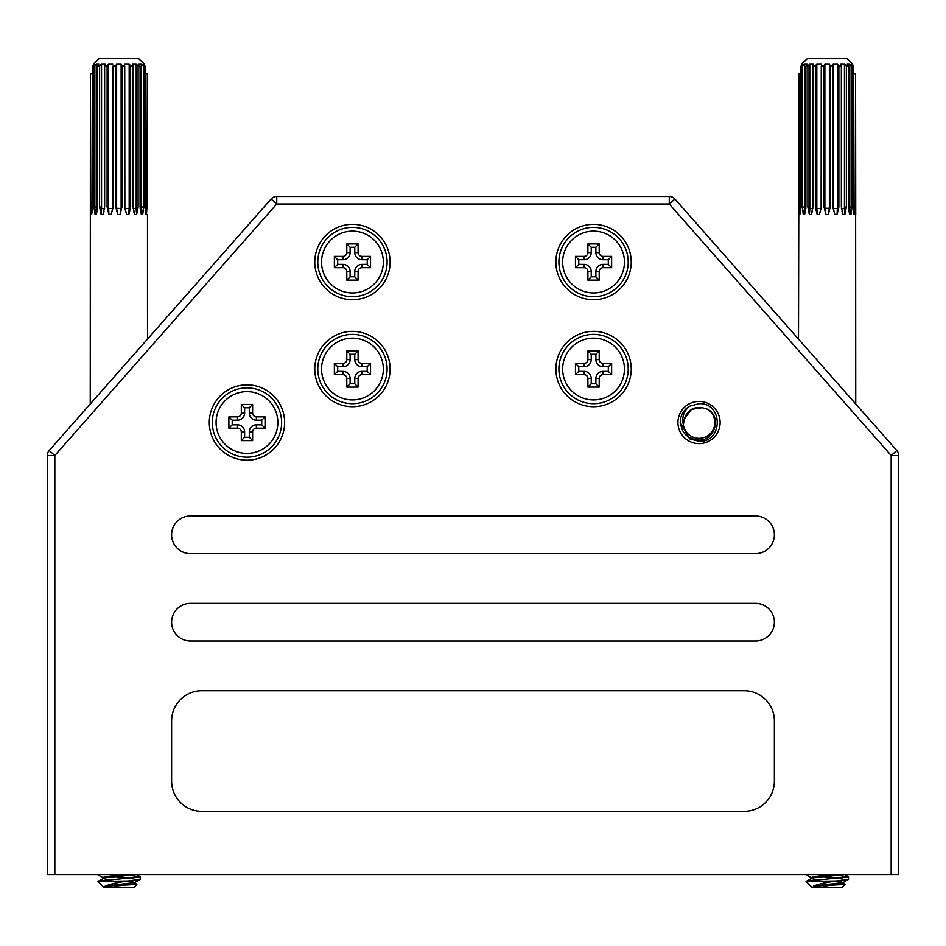 <?xml version="1.0" encoding="UTF-8"?>
<svg xmlns="http://www.w3.org/2000/svg" width="946" height="946" viewBox="0 0 946 946"><rect width="100%" height="100%" fill="white"/><g stroke="black" fill="none" stroke-linecap="round" stroke-linejoin="round"><path stroke-width="1.42" d="M800.872 210.154L799.536 214.565L799.051 207.032L799.098 73.67L798.495 339.082L674.912 199.038A7.533 7.533 0 0 0 669.26 196.484L669.26 204.017L276.74 204.017L54.833 455.511L54.833 874.589L47.3 874.589L47.3 455.511L54.833 455.511L49.18 450.521L271.088 199.038L276.74 204.017L276.74 196.484L669.26 196.484A7.533 7.533 0 0 1 674.912 199.038L896.82 450.521L891.167 455.511L669.26 204.017L674.912 199.038A7.533 7.533 0 0 0 669.26 196.484M593.556 299.705A37.674 37.674 0 0 0 631.23 262.03A37.674 37.674 0 0 0 593.556 224.356A37.674 37.674 0 0 0 555.881 262.03A37.674 37.674 0 0 0 593.556 299.705M352.444 299.705A37.674 37.674 0 0 0 390.119 262.03A37.674 37.674 0 0 0 352.444 224.356A37.674 37.674 0 0 0 314.77 262.03A37.674 37.674 0 0 0 352.444 299.705M352.444 406.697A37.674 37.674 0 0 0 390.119 369.023A37.674 37.674 0 0 0 352.444 331.348A37.674 37.674 0 0 0 314.77 369.023A37.674 37.674 0 0 0 352.444 406.697M593.556 406.697A37.674 37.674 0 0 0 631.23 369.023A37.674 37.674 0 0 0 593.556 331.348A37.674 37.674 0 0 0 555.881 369.023A37.674 37.674 0 0 0 593.556 406.697M246.965 460.194A37.674 37.674 0 0 0 284.64 422.519A37.674 37.674 0 0 0 246.965 384.845A37.674 37.674 0 0 0 209.291 422.519A37.674 37.674 0 0 0 246.965 460.194M699.035 443.615A21.096 21.096 0 0 0 720.131 422.519A21.096 21.096 0 0 0 699.035 401.423A21.096 21.096 0 0 0 677.939 422.519A21.096 21.096 0 0 0 699.035 443.615M891.167 874.589L891.167 455.511L898.7 455.511A7.533 7.533 0 0 0 896.82 450.521A7.533 7.533 0 0 1 898.7 455.511L898.7 874.589L54.833 874.589M190.453 515.948A18.837 18.837 0 0 0 171.616 534.786A18.837 18.837 0 0 0 190.453 553.623L755.547 553.623A18.837 18.837 0 0 0 774.384 534.786A18.837 18.837 0 0 0 755.547 515.948L190.453 515.948M190.453 603.347A18.837 18.837 0 0 0 171.616 622.184A18.837 18.837 0 0 0 190.453 641.021L755.547 641.021A18.837 18.837 0 0 0 774.384 622.184A18.837 18.837 0 0 0 755.547 603.347L190.453 603.347M171.616 781.16A30.142 30.142 0 0 0 201.758 811.301L744.242 811.301A30.142 30.142 0 0 0 774.384 781.16L774.384 720.887A30.142 30.142 0 0 0 744.242 690.746L201.758 690.746A30.142 30.142 0 0 0 171.616 720.887L171.616 781.16M49.18 450.521A7.533 7.533 0 0 0 47.3 455.511A7.533 7.533 0 0 1 49.18 450.521M276.74 196.484A7.533 7.533 0 0 0 271.088 199.038A7.533 7.533 0 0 1 276.74 196.484M133.942 887.395L103.812 887.395L97.852 881.436L127.722 881.033C117.209 882.523 109.665 884.25 105.077 886.213L136.874 884.475L133.942 887.395M133.528 874.589L104.805 877.888L97.852 881.436M90.851 207.032L90.414 73.67L90.248 403.989M147.493 214.541L147.505 339.082M147.34 73.67L146.902 207.032M144.655 207.032L146.961 207.032L146.453 214.541L145.128 210.154M145.743 214.541L145.022 207.032M144.986 207.032L144.986 66.137L143.721 66.137L143.721 207.032M141.545 207.032L143.78 207.032L142.704 214.541L141.498 208.534A15.065 8.857 90 0 0 141.545 207.032L141.545 63.973L143.721 66.137M142.042 214.565L142.716 214.565M141.356 214.541L140.103 207.032M140.079 207.032L140.079 66.137L138.116 66.137L138.116 207.032M136.212 207.032L138.163 207.032L136.626 214.541L136.141 208.534A15.065 12.192 90 0 0 136.212 207.032L136.212 63.973L138.116 66.137M133.705 211.597L134.77 214.541L136.638 214.565M134.77 214.541L133.114 207.032L133.102 66.137L130.619 66.137L130.619 207.032M129.176 207.032L130.654 207.032L128.822 214.541L129.105 208.534A15.065 14.332 90 0 0 129.176 207.032L129.176 63.973L130.619 66.137M127.722 214.565L128.822 214.565M124.73 66.137L124.872 207.032A15.065 14.332 90 0 0 124.884 207.564A15.065 14.332 90 0 0 124.943 208.534L126.622 214.541L124.73 207.032L124.73 66.137L121.975 66.137L121.975 207.032L120.024 214.541L121.064 208.534A15.065 15.065 0 0 0 121.135 207.032L121.135 63.973L121.975 66.137M118.877 214.565L120.024 214.565M115.779 66.137L116.618 63.973L116.618 207.032A15.065 15.065 0 0 0 116.689 208.534L117.73 214.541L115.767 207.032L115.779 66.137L113.023 66.137L113.023 207.032L111.131 214.541L112.811 208.534A15.065 14.332 -90 0 0 112.87 207.564A15.065 14.332 -90 0 0 112.881 207.032L113.023 66.137M108.944 214.541L107.111 207.032L107.135 66.137L108.577 63.973L108.577 207.032A15.065 14.332 -90 0 0 108.648 208.534L108.944 214.541L111.12 214.565M107.135 66.137L104.651 66.137L104.651 207.032L102.984 214.541L104.048 211.597M102.05 214.565L102.984 214.565M99.637 66.137L101.553 63.973L101.553 207.032A15.065 12.192 -90 0 0 101.612 208.534L101.127 214.541L99.602 207.032L99.637 66.137L97.675 66.137L97.675 207.032M97.639 207.032L96.397 214.541L95.038 214.565M95.049 214.541L93.985 207.032L94.032 66.137L96.22 63.973L96.22 207.032A15.065 8.857 -90 0 0 96.256 208.534L95.049 214.541L95.712 214.565M94.032 66.137L92.767 66.137L92.767 207.032M92.72 207.032L91.644 214.565M92.637 210.154L91.301 214.541L90.804 207.032L93.098 207.032M129.07 875.251L140.315 876.883L140.138 879.484L134.911 882.535L105.077 886.213M97.485 874.589L103.812 878.089M115.105 876.635L133.894 878.089M140.315 876.883L99.247 881.033M140.315 879.283L127.722 881.033M110.032 214.565L108.932 214.565M135.704 214.565L134.781 214.565M144.986 66.137L143.26 63.973L144.159 63.879L138.589 58.605L144.159 63.879L144.986 66.137L144.986 73.67L146.902 73.67M93.595 63.879L93.595 65.097L93.595 63.879L99.176 58.605L93.595 63.879L94.494 63.973L92.767 66.137M129.673 883.54L136.874 884.475M96.22 63.973L98.869 63.973L97.675 66.137M101.553 63.973L105.207 63.973L104.651 66.137M108.577 63.973L112.881 63.973M116.618 63.973L121.135 63.973M124.872 63.973L129.176 63.973M133.102 66.137L132.546 63.973L136.212 63.973M140.079 66.137L138.885 63.973L141.545 63.973M138.589 58.605L99.176 58.605M90.851 73.67L92.767 73.67M144.159 65.097L144.159 63.879M124.99 208.534L129.105 208.534M133.173 208.534L136.141 208.534M140.138 208.534L141.498 208.534M116.665 208.274L121.053 208.534M108.648 208.534L112.763 208.534M96.256 208.534L97.615 208.534M101.612 208.534L104.592 208.534M124.943 208.534L124.884 207.564M112.87 207.564L112.811 208.534M124.281 874.589L104.805 876.694L102.842 877.746M129.07 880.915L134.911 882.535M102.842 878.42L108.684 880.028M133.954 882.866L135.136 883.469L132.96 884.262L114.998 886.213M842.188 887.395L812.058 887.395L806.087 881.436L835.957 881.033C825.456 882.523 817.9 884.25 813.323 886.213L845.121 884.475L842.188 887.395M841.763 874.589L813.04 877.888L806.087 881.436M855.633 207.032L855.752 403.989M855.74 214.541L855.586 73.67L855.149 207.032M852.902 207.032L855.208 207.032L854.699 214.541L853.363 210.154M853.99 214.541L853.268 207.032M853.233 207.032L853.233 66.137L851.968 66.137L851.968 207.032M849.78 207.032L852.027 207.032L850.951 214.541L849.745 208.534A15.065 8.857 90 0 0 849.78 207.032L849.78 63.973L851.968 66.137M850.288 214.565L850.962 214.565M849.603 214.541L848.349 207.032L848.326 66.137L846.363 66.137L846.363 207.032L844.873 214.541L844.388 208.534A15.065 12.192 90 0 0 844.447 207.032L844.447 63.973L846.363 66.137M843.95 214.565L844.884 214.565M841.952 211.597L843.016 214.541L841.361 207.032L841.349 66.137L838.865 66.137L838.865 207.032M837.423 207.032L838.901 207.032L837.056 214.541L837.352 208.534A15.065 14.332 90 0 0 837.423 207.032L837.423 63.973L838.865 66.137M834.869 214.541L832.965 207.032L833.119 63.973L833.119 207.032A15.065 14.332 90 0 0 833.13 207.564A15.065 14.332 90 0 0 833.19 208.534L834.869 214.541L837.068 214.565M832.977 66.137L830.221 66.137L830.221 207.032L828.27 214.541L829.311 208.534A15.065 15.065 0 0 0 829.382 207.032L829.382 63.973L830.221 66.137M827.123 214.565L828.27 214.565M824.025 66.137L824.865 63.973L824.865 207.032A15.065 15.065 0 0 0 824.936 208.534L825.976 214.541L824.013 207.032L824.025 66.137L821.27 66.137L821.27 207.032L819.378 214.541L821.045 208.534A15.065 14.332 -90 0 0 821.116 207.564A15.065 14.332 -90 0 0 821.128 207.032L821.27 66.137M818.278 214.565L819.366 214.565M816.824 207.032A15.065 14.332 -90 0 0 816.895 208.534L817.178 214.541L815.357 207.032L816.824 207.032L816.824 63.973L821.128 63.973M815.381 207.032L815.381 66.137L812.898 66.137L812.898 207.032L811.23 214.541L812.295 211.597M810.296 214.565L811.219 214.565M809.788 207.032A15.065 12.192 -90 0 0 809.859 208.534L809.374 214.541L807.849 207.032L809.788 207.032L809.788 63.973L813.454 63.973L812.898 66.137M807.884 207.032L807.884 66.137L805.921 66.137L805.921 207.032M805.886 207.032L804.644 214.541L803.958 214.565M804.455 207.032A15.065 8.857 -90 0 0 804.502 208.534L803.296 214.541L802.232 207.032L804.455 207.032L804.455 63.973L807.115 63.973L805.921 66.137M802.279 207.032L802.279 66.137L801.014 66.137L801.014 207.032M800.966 207.032L799.89 214.565M837.305 875.251L848.562 876.883L848.385 879.484L843.158 882.535L813.323 886.213M805.72 874.589L812.046 878.089M823.351 876.635L842.141 878.089M848.562 876.883L807.494 881.033M848.562 879.283L835.957 881.033M835.968 214.565L834.88 214.565M853.233 66.137L851.506 63.973L852.405 63.879L846.824 58.605L852.405 63.879L853.233 66.137L853.233 73.67L855.149 73.67M855.586 73.67L855.586 207.032M801.841 63.879L801.841 65.097L801.841 63.879L807.411 58.605L801.841 63.879L802.74 63.973L801.014 66.137M837.92 883.54L845.121 884.475M802.279 66.137L804.455 63.973M807.884 66.137L809.788 63.973M815.381 66.137L816.824 63.973M824.865 63.973L829.382 63.973M833.119 63.973L837.423 63.973M841.349 66.137L840.793 63.973L844.447 63.973M848.326 66.137L847.131 63.973L849.78 63.973M846.824 58.605L807.411 58.605M799.098 73.67L801.014 73.67M852.405 65.097L852.405 63.879M833.237 208.534L837.352 208.534M841.408 208.534L844.388 208.534M848.385 208.534L849.745 208.534M824.912 208.274L829.335 208.274M816.895 208.534L821.01 208.534M804.502 208.534L805.862 208.534M809.859 208.534L812.827 208.534M833.19 208.534L833.13 207.564M821.116 207.564L821.045 208.534M832.515 874.589L813.04 876.694L811.089 877.746M837.316 880.915L843.158 882.535M811.089 878.42L816.93 880.028M842.188 882.866L843.383 883.469L841.195 884.262L823.245 886.213M593.556 334.364A34.659 34.659 0 0 1 628.215 369.023A34.659 34.659 0 0 1 593.556 403.682A34.659 34.659 0 0 1 558.897 369.023A34.659 34.659 0 0 1 593.556 334.364A34.659 34.659 0 0 0 558.897 369.023A34.659 34.659 0 0 0 593.556 403.682M587.904 378.447L587.904 387.103L599.208 387.103L599.208 378.447A3.772 3.772 0 0 1 602.969 374.675L611.636 374.675L611.636 363.37L602.969 363.37A3.772 3.772 0 0 1 599.208 359.61L599.208 350.942L587.904 350.942L587.904 359.61A3.772 3.772 0 0 1 584.131 363.37L575.464 363.37L575.464 374.675L584.131 374.675A3.772 3.772 0 0 1 587.904 378.447L591.226 378.447L591.226 383.78L595.885 383.78L595.885 378.447A7.083 7.083 0 0 1 602.969 371.352L608.313 371.352L608.313 366.693L602.969 366.693A7.083 7.083 0 0 1 595.885 359.61L595.885 354.265L591.226 354.265L591.226 359.61A7.083 7.083 0 0 1 584.131 366.693L578.786 366.693L578.786 371.352L584.131 371.352A7.083 7.083 0 0 1 591.226 378.447M578.786 371.352L575.464 374.675M578.786 366.693L575.464 363.37M591.226 354.265L587.904 350.942M595.885 354.265L599.208 350.942M608.313 366.693L611.636 363.37M608.313 371.352L611.636 374.675M595.885 383.78L599.208 387.103M591.226 383.78L587.904 387.103M593.556 227.371A34.659 34.659 0 0 1 628.215 262.03A34.659 34.659 0 0 1 593.556 296.689A34.659 34.659 0 0 1 558.897 262.03A34.659 34.659 0 0 1 593.556 227.371A34.659 34.659 0 0 0 558.897 262.03A34.659 34.659 0 0 0 593.556 296.689M587.904 271.455L587.904 280.111L599.208 280.111L599.208 271.455A3.772 3.772 0 0 1 602.969 267.683L611.636 267.683L611.636 256.378L602.969 256.378A3.772 3.772 0 0 1 599.208 252.617L599.208 243.95L587.904 243.95L587.904 252.617A3.772 3.772 0 0 1 584.131 256.378L575.464 256.378L575.464 267.683L584.131 267.683A3.772 3.772 0 0 1 587.904 271.455L591.226 271.455L591.226 276.8L595.885 276.8L595.885 271.455A7.083 7.083 0 0 1 602.969 264.36L608.313 264.36L608.313 259.701L602.969 259.701A7.083 7.083 0 0 1 595.885 252.617L595.885 247.273L591.226 247.273L591.226 252.617A7.083 7.083 0 0 1 584.131 259.701L578.786 259.701L578.786 264.36L584.131 264.36A7.083 7.083 0 0 1 591.226 271.455M578.786 264.36L575.464 267.683M578.786 259.701L575.464 256.378M591.226 247.273L587.904 243.95M595.885 247.273L599.208 243.95M608.313 259.701L611.636 256.378M608.313 264.36L611.636 267.683M595.885 276.8L599.208 280.111M591.226 276.8L587.904 280.111M352.444 227.371A34.659 34.659 0 0 1 387.103 262.03A34.659 34.659 0 0 1 352.444 296.689A34.659 34.659 0 0 1 317.785 262.03A34.659 34.659 0 0 1 352.444 227.371A34.659 34.659 0 0 0 317.785 262.03A34.659 34.659 0 0 0 352.444 296.689M346.792 271.455L346.792 280.111L358.096 280.111L358.096 271.455A3.772 3.772 0 0 1 361.869 267.683L370.536 267.683L370.536 256.378L361.869 256.378A3.772 3.772 0 0 1 358.096 252.617L358.096 243.95L346.792 243.95L346.792 252.617A3.772 3.772 0 0 1 343.031 256.378L334.364 256.378L334.364 267.683L343.031 267.683A3.772 3.772 0 0 1 346.792 271.455L350.115 271.455L350.115 276.8L354.774 276.8L354.774 271.455A7.083 7.083 0 0 1 361.869 264.36L367.214 264.36L367.214 259.701L361.869 259.701A7.083 7.083 0 0 1 354.774 252.617L354.774 247.273L350.115 247.273L350.115 252.617A7.083 7.083 0 0 1 343.031 259.701L337.687 259.701L337.687 264.36L343.031 264.36A7.083 7.083 0 0 1 350.115 271.455M337.687 264.36L334.364 267.683M337.687 259.701L334.364 256.378M350.115 247.273L346.792 243.95M354.774 247.273L358.096 243.95M367.214 259.701L370.536 256.378M367.214 264.36L370.536 267.683M354.774 276.8L358.096 280.111M350.115 276.8L346.792 280.111M699.035 403.682L689.622 406.201C683.71 411.096 681.628 417.269 683.367 424.754L684.265 419.102C687.151 410.434 693.134 406.626 702.192 407.691L707.62 409.228C721.975 416.831 714.94 440.6 699.035 440.103C685.59 438.542 679.547 430.998 680.884 417.482L680.198 422.519L689.622 438.826L699.035 441.356C723.335 442.527 723.335 402.511 699.035 403.682L689.622 406.201A18.837 18.837 0 0 0 680.884 417.482L680.198 422.519L689.622 438.826L699.035 441.356C723.335 442.527 723.335 402.511 699.035 403.682L689.622 406.201L699.035 403.682C723.335 402.511 723.335 442.527 699.035 441.356C723.335 442.527 723.335 402.511 699.035 403.682C723.335 402.511 723.335 442.527 699.035 441.356C723.335 442.527 723.335 402.511 699.035 403.682C723.335 402.511 723.335 442.527 699.035 441.356L689.622 438.826L680.198 422.519L680.884 417.482L680.198 422.519L689.622 438.826L699.035 441.356L689.622 438.826L680.198 422.519L680.884 417.482L680.198 422.519L689.622 438.826L699.035 441.356L689.622 438.826L680.198 422.519L680.884 417.482M683.367 424.754A15.822 15.822 0 0 0 714.206 426.989A15.822 15.822 0 0 0 707.62 409.228M684.265 419.102L691.455 409.382L702.192 407.691L691.455 409.382L684.313 418.889L691.455 409.382L702.192 407.691L691.455 409.382L684.313 418.889L691.455 409.382L702.192 407.691L691.455 409.382L684.313 418.889L691.455 409.382L702.192 407.691L691.455 409.382L684.313 418.889L691.455 409.382L702.192 407.691L691.455 409.382L684.313 418.889L691.455 409.382L702.192 407.691L691.455 409.382L684.313 418.889L691.455 409.382L702.192 407.691L691.455 409.382L686.701 413.698L691.455 409.382L702.192 407.691L691.455 409.382L686.701 413.698L691.455 409.382L702.192 407.691L691.455 409.382L686.701 413.698L691.455 409.382L702.192 407.691L691.455 409.382L686.701 413.698L691.455 409.382L702.192 407.691L691.455 409.382L686.701 413.698L691.455 409.382L702.192 407.691L691.455 409.382L686.701 413.698L691.455 409.382L702.192 407.691L691.455 409.382L686.701 413.698L691.455 409.382L702.192 407.691L691.455 409.382L686.701 413.698L691.455 409.382L702.192 407.691L691.455 409.382L686.701 413.698L691.455 409.382L702.192 407.691L691.455 409.382L686.701 413.698L691.455 409.382L702.192 407.691L691.455 409.382L686.701 413.698L691.455 409.382L702.192 407.691L691.455 409.382L686.701 413.698L691.455 409.382L702.192 407.691L691.455 409.382L686.701 413.698L691.455 409.382L702.192 407.691L691.455 409.382L686.701 413.698M246.965 387.86A34.659 34.659 0 0 1 281.624 422.519A34.659 34.659 0 0 1 246.965 457.178A34.659 34.659 0 0 1 212.306 422.519A34.659 34.659 0 0 1 246.965 387.86A34.659 34.659 0 0 0 212.306 422.519A34.659 34.659 0 0 0 246.965 457.178M241.313 431.932L241.313 440.6L252.617 440.6L252.617 431.932A3.772 3.772 0 0 1 256.378 428.171L265.046 428.171L265.046 416.867L256.378 416.867A3.772 3.772 0 0 1 252.617 413.106L252.617 404.439L241.313 404.439L241.313 413.106A3.772 3.772 0 0 1 237.541 416.867L228.885 416.867L228.885 428.171L237.541 428.171A3.772 3.772 0 0 1 241.313 431.932L244.636 431.932L244.636 437.277L249.295 437.277L249.295 431.932A7.083 7.083 0 0 1 256.378 424.849L261.723 424.849L261.723 420.19L256.378 420.19A7.083 7.083 0 0 1 249.295 413.106L249.295 407.761L244.636 407.761L244.636 413.106A7.083 7.083 0 0 1 237.541 420.19L232.208 420.19L232.208 424.849L237.541 424.849A7.083 7.083 0 0 1 244.636 431.932M232.208 424.849L228.885 428.171M232.208 420.19L228.885 416.867M244.636 407.761L241.313 404.439M249.295 407.761L252.617 404.439M261.723 420.19L265.046 416.867M261.723 424.849L265.046 428.171M249.295 437.277L252.617 440.6M244.636 437.277L241.313 440.6M352.444 334.364A34.659 34.659 0 0 1 387.103 369.023A34.659 34.659 0 0 1 352.444 403.682A34.659 34.659 0 0 1 317.785 369.023A34.659 34.659 0 0 1 352.444 334.364A34.659 34.659 0 0 0 317.785 369.023A34.659 34.659 0 0 0 352.444 403.682M346.792 378.447L346.792 387.103L358.096 387.103L358.096 378.447A3.772 3.772 0 0 1 361.869 374.675L370.536 374.675L370.536 363.37L361.869 363.37A3.772 3.772 0 0 1 358.096 359.61L358.096 350.942L346.792 350.942L346.792 359.61A3.772 3.772 0 0 1 343.031 363.37L334.364 363.37L334.364 374.675L343.031 374.675A3.772 3.772 0 0 1 346.792 378.447L350.115 378.447L350.115 383.78L354.774 383.78L354.774 378.447A7.083 7.083 0 0 1 361.869 371.352L367.214 371.352L367.214 366.693L361.869 366.693A7.083 7.083 0 0 1 354.774 359.61L354.774 354.265L350.115 354.265L350.115 359.61A7.083 7.083 0 0 1 343.031 366.693L337.687 366.693L337.687 371.352L343.031 371.352A7.083 7.083 0 0 1 350.115 378.447M337.687 371.352L334.364 374.675M337.687 366.693L334.364 363.37M350.115 354.265L346.792 350.942M354.774 354.265L358.096 350.942M367.214 366.693L370.536 363.37M367.214 371.352L370.536 374.675M354.774 383.78L358.096 387.103M350.115 383.78L346.792 387.103M121.999 207.032L121.135 207.032M116.618 207.032L115.767 207.032M108.577 207.032L107.111 207.032M96.22 207.032L93.985 207.032M101.553 207.032L99.602 207.032M801.345 207.032L799.051 207.032M846.398 207.032L844.447 207.032M830.233 207.032L829.382 207.032M824.865 207.032L824.013 207.032M593.556 338.136A30.887 30.887 0 0 1 624.443 369.023A30.887 30.887 0 0 1 593.556 399.91A30.887 30.887 0 0 1 562.657 369.023A30.887 30.887 0 0 1 593.556 338.136M584.131 371.352L584.131 374.675M584.131 366.693L584.131 363.37M591.226 359.61L587.904 359.61M595.885 359.61L599.208 359.61M602.969 366.693L602.969 363.37M602.969 371.352L602.969 374.675M595.885 378.447L599.208 378.447M593.556 231.143A30.887 30.887 0 0 1 624.443 262.03A30.887 30.887 0 0 1 593.556 292.929A30.887 30.887 0 0 1 562.657 262.03A30.887 30.887 0 0 1 593.556 231.143M584.131 264.36L584.131 267.683M584.131 259.701L584.131 256.378M591.226 252.617L587.904 252.617M595.885 252.617L599.208 252.617M602.969 259.701L602.969 256.378M602.969 264.36L602.969 267.683M595.885 271.455L599.208 271.455M352.444 231.143A30.887 30.887 0 0 1 383.343 262.03A30.887 30.887 0 0 1 352.444 292.929A30.887 30.887 0 0 1 321.557 262.03A30.887 30.887 0 0 1 352.444 231.143M343.031 264.36L343.031 267.683M343.031 259.701L343.031 256.378M350.115 252.617L346.792 252.617M354.774 252.617L358.096 252.617M361.869 259.701L361.869 256.378M361.869 264.36L361.869 267.683M354.774 271.455L358.096 271.455M246.965 391.632A30.887 30.887 0 0 1 277.852 422.519A30.887 30.887 0 0 1 246.965 453.406A30.887 30.887 0 0 1 216.078 422.519A30.887 30.887 0 0 1 246.965 391.632M237.541 424.849L237.541 428.171M237.541 420.19L237.541 416.867M244.636 413.106L241.313 413.106M249.295 413.106L252.617 413.106M256.378 420.19L256.378 416.867M256.378 424.849L256.378 428.171M249.295 431.932L252.617 431.932M352.444 338.136A30.887 30.887 0 0 1 383.343 369.023A30.887 30.887 0 0 1 352.444 399.91A30.887 30.887 0 0 1 321.557 369.023A30.887 30.887 0 0 1 352.444 338.136M343.031 371.352L343.031 374.675M343.031 366.693L343.031 363.37M350.115 359.61L346.792 359.61M354.774 359.61L358.096 359.61M361.869 366.693L361.869 363.37M361.869 371.352L361.869 374.675M354.774 378.447L358.096 378.447M102.617 877.486L102.617 878.68M135.136 882.275L135.136 883.469M140.138 876.682L136.543 874.589M136.827 884.321L134.911 883.197M810.864 877.486L810.864 878.68M843.383 882.275L843.383 883.469M848.385 876.682L844.79 874.589M845.062 884.321L843.158 883.197"/></g></svg>
